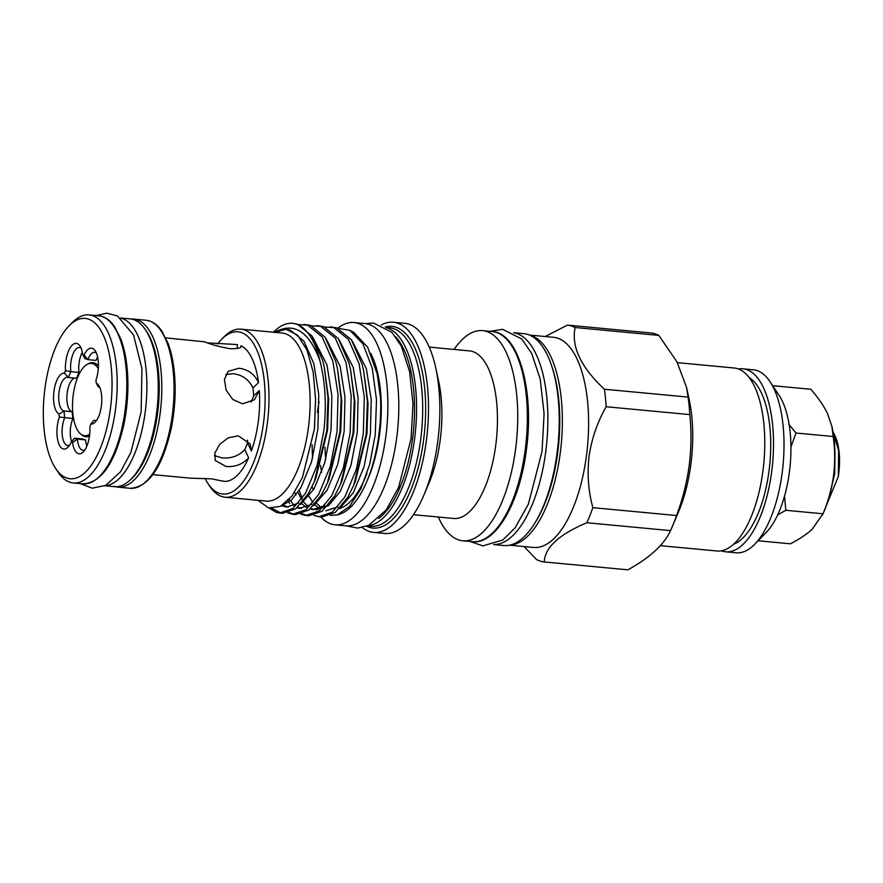 <?xml version="1.0" encoding="UTF-8"?>
<svg xmlns="http://www.w3.org/2000/svg" width="883" height="883" viewBox="0 0 883 883"><rect width="100%" height="100%" fill="white"/><g stroke="black" fill="none" stroke-linecap="round" stroke-linejoin="round"><path stroke-width="1.32" d="M493.84 544.535A106.413 44.492 -84.6 0 0 545.694 452.052A106.413 44.492 -84.6 0 0 513.751 332.748M493.729 544.579L503.862 545.528A106.413 44.492 -84.6 0 0 557.063 453.122A106.413 44.492 -84.6 0 0 523.785 333.642L513.641 332.681M98.278 368.575A36.324 15.188 -84.6 0 0 92.726 363.664A36.324 15.188 -84.6 0 0 87.262 364.315A36.324 15.188 -84.6 0 0 72.881 398.145A36.324 15.188 -84.6 0 0 80.706 434.05A36.324 15.188 -84.6 0 0 83.267 435.462A36.324 15.188 -84.6 0 0 89.702 434.226M98.399 365.926A37.185 15.552 -84.6 0 0 94.183 362.935A37.185 15.552 -84.6 0 0 88.587 363.608L87.262 364.315M80.706 434.05L81.876 434.999A37.185 15.552 -84.6 0 0 84.503 436.445A37.185 15.552 -84.6 0 0 89.481 436.081M120.695 318.001L130.176 318.895A84.26 35.232 95.4 0 1 133.256 319.514A84.26 35.232 95.4 0 1 156.986 409.8A84.26 35.232 95.4 0 1 114.415 486.676L104.922 485.782M120.938 318.189A84.26 35.232 95.4 0 1 121.887 318.443A84.26 35.232 95.4 0 1 145.883 406.169A84.26 35.232 95.4 0 1 105.198 485.65M99.812 387.615A16.932 7.075 -84.6 0 0 98.631 386.964A16.932 7.075 -84.6 0 0 98.278 386.875L96.258 383.067A20.795 8.698 95.4 0 1 98.642 385.352A20.795 8.698 95.4 0 1 101.578 404.182A20.795 8.698 95.4 0 1 95.187 422.129A20.795 8.698 95.4 0 1 90.861 424.061A44.26 18.499 95.4 0 1 89.856 426.577A20.795 8.698 95.4 0 1 83.322 451.864A20.795 8.698 95.4 0 1 78.366 453.652A20.795 8.698 95.4 0 1 72.561 442.504A44.26 18.499 95.4 0 1 71.92 442.328A44.26 18.499 95.4 0 1 71.269 442.096A20.795 8.698 95.4 0 1 68.079 447.085A20.795 8.698 95.4 0 1 63.112 448.884A20.795 8.698 95.4 0 1 59.371 417.03A44.26 18.499 95.4 0 1 59.084 414.116L64.073 410.959L72.24 411.732A16.932 7.075 -84.6 0 1 71.887 411.644A16.932 7.075 -84.6 0 1 67.009 394.679A16.932 7.075 -84.6 0 1 74.68 378.134M95.839 420.474L93.874 420.297L90.861 424.061M93.874 420.297A16.932 7.075 -84.6 0 0 94.227 420.429A16.932 7.075 -84.6 0 0 94.845 420.551A16.932 7.075 -84.6 0 0 96.766 420.12M71.269 442.096L74.437 438.2A40.386 16.887 -84.6 0 0 75.916 438.829A40.386 16.887 -84.6 0 0 77.395 439.127A40.386 16.887 -84.6 0 0 77.439 439.138A16.932 7.075 -84.6 0 0 82.373 450.164A16.932 7.075 -84.6 0 0 82.991 450.286A16.932 7.075 -84.6 0 0 84.911 449.855M86.821 446.202A16.932 7.075 -84.6 0 1 85.618 439.9L77.439 439.138L72.561 442.504M59.084 414.116A20.795 8.698 95.4 0 1 53.973 391.169A20.795 8.698 95.4 0 1 64.481 373.123L68.466 377.549A16.932 7.075 -84.6 0 0 68.123 377.416A16.932 7.075 -84.6 0 0 67.505 377.295A16.932 7.075 -84.6 0 0 58.951 392.736A16.932 7.075 -84.6 0 0 63.719 410.871A16.932 7.075 -84.6 0 0 64.073 410.959A40.386 16.887 -84.6 0 0 64.735 417.758A16.932 7.075 -84.6 0 0 62.218 434.756A16.932 7.075 -84.6 0 0 67.119 445.385A16.932 7.075 -84.6 0 0 67.737 445.507A16.932 7.075 -84.6 0 0 69.658 445.087M67.196 478.178A80.541 33.675 -84.6 0 0 110.397 408.84A80.541 33.675 -84.6 0 0 88.157 319.006A80.541 33.675 -84.6 0 0 68.94 325.959A80.541 33.675 -84.6 0 0 44.15 395.441A80.541 33.675 -84.6 0 0 55.552 468.321A80.541 33.675 -84.6 0 0 67.196 478.178M68.94 325.959L72.02 322.792A84.404 35.287 95.4 0 1 89.073 314.889A84.404 35.287 95.4 0 1 92.152 315.507A84.404 35.287 95.4 0 1 115.927 405.948A84.404 35.287 95.4 0 1 73.278 482.957A84.404 35.287 95.4 0 1 70.187 482.328A84.404 35.287 95.4 0 1 57.991 472.008L55.552 468.321M223.2 481.036L223.918 481.323A68.686 28.72 -84.6 0 0 248.653 457.769C242.847 464.259 235.319 467.162 226.081 466.489L215.198 460.484L214.9 452.924L219.735 444.381L228.256 437.802L238.3 435.838L250.154 443.895L251.368 450.959L247.494 442.802L247.494 440.098M214.403 455.617L222.008 457.913C231.313 458.685 238.907 455.915 244.779 449.613L248.653 457.769M251.368 450.959A68.686 28.72 -84.6 0 0 259.315 390.573L254.403 399.778L242.516 403.818L232.693 399.425L226.103 390.032L224.425 379.348L228.189 371.313L239.017 368.244C248.178 369.447 254.69 374.26 258.542 382.67L252.913 387.858C248.94 379.558 242.339 374.834 233.101 373.697L225.783 374.547M237.516 344.646A68.686 28.72 -84.6 0 0 236.776 344.558L237.516 344.646L237.008 348.553M236.324 344.513L207.88 342.88M165.728 337.88L204.724 341.82C210.408 344.304 218.741 346.589 229.723 348.675C238.399 348.84 242.163 347.869 241.015 345.75A68.686 28.72 -84.6 0 1 258.542 382.67M223.465 481.279L211.578 478.84L190.253 478.156L152.88 474.646M74.437 438.2L82.616 438.961A40.386 16.887 95.4 0 0 85.519 439.9M96.424 353.101A16.932 7.075 -84.6 0 0 94.613 352.328A16.932 7.075 -84.6 0 0 87.914 359.646L96.081 360.419A16.932 7.075 -84.6 0 1 97.616 357.063M64.481 373.123A44.26 18.499 95.4 0 1 65.485 370.606A20.795 8.698 95.4 0 1 69.989 348.057A20.795 8.698 95.4 0 1 79.989 346.07A20.795 8.698 95.4 0 1 82.781 354.679A44.26 18.499 95.4 0 1 84.073 355.087L87.914 359.646A40.386 16.887 -84.6 0 0 86.424 359.006A40.386 16.887 -84.6 0 0 84.956 358.708A40.386 16.887 -84.6 0 0 84.9 358.708L85 358.719M241.335 346.5L241.015 345.75L240.816 347.229M381.324 324.922A105.541 44.128 95.4 0 1 393.332 322.251L404.712 323.321A105.541 44.128 95.4 0 1 435.816 368.255L438.685 381.489A84.161 35.188 95.4 0 1 440.198 440.153A84.161 35.188 95.4 0 1 429.171 482.659L423.895 495.131A105.541 44.128 95.4 0 1 384.955 533.475L373.586 532.416A105.541 44.128 95.4 0 1 362.284 527.548M435.816 368.255A105.541 44.128 95.4 0 1 437.714 441.831A105.541 44.128 95.4 0 1 423.895 495.131M429.215 347.096L469.414 350.882A84.161 35.188 95.4 0 1 495.738 445.374A84.161 35.188 95.4 0 1 453.663 518.464L413.465 514.69M393.332 322.251A105.541 44.128 95.4 0 1 426.346 440.76A105.541 44.128 95.4 0 1 373.586 532.416M454.072 349.436A105.541 44.128 95.4 0 1 482.582 330.639A105.541 44.128 95.4 0 1 515.584 449.149A105.541 44.128 95.4 0 1 462.824 540.804A105.541 44.128 95.4 0 1 438.321 517.019M385.308 326.964A101.291 42.351 95.4 0 1 423.575 440.12A101.291 42.351 95.4 0 1 366.577 526.279M385.97 327.394L389.469 327.714A99.735 41.7 95.4 0 1 420.661 439.712A99.735 41.7 95.4 0 1 370.805 526.323L367.306 525.992M386.478 327.725A99.735 41.7 95.4 0 1 414.535 439.127A99.735 41.7 95.4 0 1 367.869 525.749M395.75 336.887A97.417 40.728 95.4 0 1 412.549 438.741A97.417 40.728 95.4 0 1 378.686 518.487M217.604 344.006A81.501 34.073 95.4 0 1 221.501 339.436L223.818 337.063A84.404 35.287 95.4 0 1 240.871 329.149A84.404 35.287 95.4 0 1 267.273 423.928A84.404 35.287 95.4 0 1 225.077 497.217A84.404 35.287 95.4 0 1 209.79 486.268L207.958 483.509A81.501 34.073 95.4 0 1 205.099 478.52M240.871 329.149L281.997 333.023A84.404 35.287 95.4 0 1 308.388 427.791A84.404 35.287 95.4 0 1 266.191 501.091L225.077 497.217M221.501 339.436A81.501 34.073 95.4 0 1 255.573 347.317A81.501 34.073 95.4 0 1 263.465 423.31A81.501 34.073 95.4 0 1 207.958 483.509M274.613 332.328L286.092 329.271L297.56 335.121L306.953 349.933L313.189 372.085L315.562 399.149L314.425 428.763L302.45 477.482L292.085 495.926L280.397 506.401L268.598 507.913L257.869 500.308M273.432 332.218A95.044 39.735 95.4 0 1 292.615 323.333A95.044 39.735 95.4 0 1 319.999 361.015C308.94 331.136 293.774 321.6 274.492 332.394M269.172 508.056L276.247 512.35L279.536 513.034L292.891 508.509L305.54 493.233L317.107 465.297L323.951 430.198C326.6 404.8 325.275 381.732 319.999 361.015M292.615 323.333L297.317 324.149L311.975 336.004L322.637 360.363L324.315 367.229L328.023 397.736L326.842 430.474L314.293 481.71L308.432 493.498L295.783 508.785L282.428 513.299L279.547 513.034M287.626 512.902L292.659 514.259L306.015 509.745L318.664 494.458L330.231 466.533L337.074 431.434L338.046 394.491L332.869 361.324L322.207 336.964L307.538 325.11L298.708 324.624M303.895 324.392L310.441 325.374L325.099 337.229L335.761 361.589L337.438 368.465L341.147 398.973L339.966 431.71L327.416 482.946L321.555 494.734L308.907 510.01L295.551 514.535M300.75 514.127L305.783 515.495L319.138 510.981L331.787 495.694L343.355 467.769L350.198 432.67L351.18 395.727L345.993 362.56L335.33 338.189L320.672 326.346L311.831 325.86M317.019 325.617L323.564 326.611L338.222 338.465L348.884 362.825L350.562 369.701L354.271 400.198L353.09 432.935L340.54 484.182L334.679 495.97L322.03 511.246L308.675 515.771L305.794 515.495M313.873 515.363L318.906 516.732L332.262 512.206L344.911 496.93L356.478 469.005L363.321 433.906L364.304 396.964L359.116 363.785L348.454 339.425L333.796 327.571L324.955 327.096M330.143 326.853L336.688 327.847L351.346 339.701L362.008 364.061L363.686 370.937L367.394 401.434L366.224 434.171L353.664 485.418L347.803 497.206L335.165 512.482L321.809 517.008L318.918 516.732M280.993 513.1L272.185 508.431M294.116 514.325L289.127 512.46M288.046 500.606L289.712 503.498M307.24 515.562L302.251 513.696M293.984 505.816L290.794 500.617M302.229 498.398L299.194 490.473M349.922 330.33L353.675 332.284L367.626 347.151L377.184 373.862L380.529 398.178A91.998 38.466 95.4 0 1 378.84 435.087A91.998 38.466 95.4 0 1 339.392 514.292L337.328 514.91L349.668 506.29L360.937 488.674L369.756 464.061L375.231 434.9L376.511 399.922L372.262 368.255L363.023 343.973L349.922 330.33L338.189 328.366M330.341 515.418L337.328 514.91M367.14 480.727A86.192 36.037 -84.6 0 0 379.547 434.635A86.192 36.037 -84.6 0 0 370.683 353.255M320.717 516.897A101.578 42.472 -84.6 0 0 335.021 524.8A101.578 42.472 -84.6 0 0 385.805 436.599A101.578 42.472 -84.6 0 0 354.028 322.538A101.578 42.472 -84.6 0 0 337.77 328.211M335.021 524.8L345.959 525.827A101.578 42.472 -84.6 0 0 396.732 437.626A101.578 42.472 -84.6 0 0 364.966 323.575L354.028 322.538M529.359 335.032L553.442 337.306A105.541 44.128 95.4 0 1 586.455 455.805A105.541 44.128 95.4 0 1 533.696 547.46L509.601 545.197M772.945 386.103L773.574 385.772L773.651 387.151M770.042 381.721L779.181 395.518A77.395 32.362 95.4 0 1 789.369 472.372A77.395 32.362 95.4 0 1 766.323 532.328L754.777 544.182A91.898 38.422 -84.6 0 0 782.15 472.99A91.898 38.422 -84.6 0 0 770.042 381.721A91.898 38.422 -84.6 0 0 753.409 369.8L742.901 368.807A91.898 38.422 95.4 0 1 771.643 471.997A91.898 38.422 95.4 0 1 725.705 551.809A91.898 38.422 95.4 0 1 721.389 550.793M738.475 368.995A91.898 38.422 95.4 0 1 742.901 368.807M749.226 377.681A85.375 35.695 95.4 0 1 768.994 471.169A85.375 35.695 95.4 0 1 733.563 544.259M677.382 362.648L734.159 367.99A91.898 38.422 95.4 0 1 762.901 471.18A91.898 38.422 95.4 0 1 716.952 550.981L660.341 545.661M688.1 397.107A118.984 49.746 95.4 0 1 689.822 414.613L606.135 406.743A118.984 49.746 -84.6 0 0 604.413 389.237L688.1 397.107L686.533 387.372L689.159 399.502A93.278 38.995 95.4 0 1 690.837 464.524A93.278 38.995 95.4 0 1 678.619 511.632L672.272 526.632A118.984 49.746 95.4 0 1 670.528 530.617L586.831 522.747C559.016 534.491 544.833 547.559 544.259 561.952L627.945 569.822C649.998 557.57 664.193 544.502 670.528 530.617M575.12 327.527A118.984 49.746 -84.6 0 0 567.383 325.11L651.069 332.979A118.984 49.746 95.4 0 1 658.806 335.397L575.12 327.527C571.191 346.754 580.959 367.328 604.413 389.237M686.533 387.372L676.919 361.787L658.806 335.397M586.831 522.747A118.984 49.746 -84.6 0 0 592.846 507.659L676.544 515.529C682.636 499.237 686.853 482.604 689.193 465.639C691.323 448.52 691.532 431.511 689.822 414.613M606.135 406.743C597.383 422.184 591.698 438.674 589.082 456.224C587.063 473.796 588.321 490.937 592.846 507.659M545.197 336.522L567.383 325.11M828.342 499.844L834.7 473.796L834.943 455.518M833.099 432.328L833.221 432.515A41.6 17.395 95.4 0 1 838.695 473.818A41.6 17.395 95.4 0 1 838.287 476.643L826.963 504.005M833.122 432.416L838.618 450.44L838.287 476.643M544.259 561.952A118.984 49.746 -84.6 0 1 536.522 559.535L524.105 546.555M676.544 515.529A118.984 49.746 95.4 0 1 672.272 526.632M725.705 551.809L736.201 552.791A91.898 38.422 -84.6 0 0 754.777 544.182M789.148 424.635L796.002 433.023L790.936 446.941M784.534 496.213L785.826 510.297L777.735 514.855M758.1 540.771L790.406 543.807C799.236 539.237 806.488 534.403 812.172 529.314L823.011 513.785L785.826 510.297M823.011 513.785C828.188 501.445 831.709 488.74 833.563 475.661C835.141 462.394 835.02 449.348 833.177 436.511L796.002 433.023M833.177 436.511L831.896 426.357L827.437 413.399C823.464 405.33 817.901 397.284 810.749 389.26L773.574 385.772M822.492 515.076L824.689 509.866A67.715 28.311 -84.6 0 0 833.563 475.661A67.715 28.311 95.4 0 0 832.349 428.454L831.896 426.357M320.463 465.385A86.192 36.037 -84.6 0 0 321.666 472.273M325.772 459.072A86.192 36.037 95.4 0 1 324.977 447.328M312.129 444.635A101.578 42.472 -84.6 0 0 312.626 457.913M366.986 473.409A86.192 36.037 95.4 0 1 339.469 508.564M313.432 489.91A86.192 36.037 95.4 0 1 312.085 486.61M380.529 398.178L377.184 373.862M286.092 329.271L290.165 330.01L303.862 341.048L313.862 363.741L318.741 394.635L317.891 429.05L311.567 461.743L300.86 487.758L291.467 499.999L281.368 505.871M312.836 337.284L326.986 364.977L331.865 395.871L331.015 430.286L324.69 462.979L313.984 488.994L300.441 504.502M288.167 507.173L283.443 505.242M325.959 338.52L340.11 366.213L344.988 397.107L344.138 431.511L337.814 464.215L327.107 490.231L313.564 505.738M301.291 508.409L297.77 507.14M290.474 500.893L289.282 499.292M339.083 339.745L353.233 367.438L358.112 398.343L357.262 432.747L350.937 465.44L340.231 491.456L328.498 505.694L316.114 509.91M314.414 509.646L310.893 508.376M308.079 506.599L303.057 501.434M301.578 499.303L297.891 492.416M352.207 340.981L366.357 368.675L371.235 399.569L370.385 433.983L364.061 466.677L353.355 492.692L339.812 508.2M321.202 507.835L316.721 503.365M315.562 399.149L314.48 428.73L302.45 477.482M324.315 367.229L328.664 399.602L327.604 429.966L315.915 477.902L314.293 481.71M298.531 503.133L286.456 507.118L281.677 505.804M337.438 368.465L341.787 400.827L340.728 431.191L329.039 479.138L327.416 482.946M311.655 504.37L299.58 508.354L296.953 507.846M350.562 369.701L354.911 402.063L353.851 432.427L342.163 480.374L340.54 484.182M324.778 505.606L312.703 509.59L310.076 509.083M306.28 507.383L301.732 503.619M295.915 495.098L294.602 492.372M363.686 370.937L368.034 403.299L366.975 433.663L355.286 481.61L353.664 485.418M337.902 506.842L325.827 510.827M319.403 508.619L314.613 504.579M313.046 502.714L309.039 496.334M252.913 387.858A55.21 23.079 95.4 0 1 253.686 395.761L259.315 390.573M247.494 442.802A55.21 23.079 95.4 0 1 244.779 449.613M251.225 402.041L253.686 395.761M65.485 370.606L70.806 371.688A40.386 16.887 -84.6 0 0 68.466 377.549L76.644 378.31A40.386 16.887 95.4 0 1 78.973 372.46L70.806 371.688A16.932 7.075 -84.6 0 1 79.36 347.549A16.932 7.075 -84.6 0 1 81.17 348.332M59.371 417.03L72.914 418.531A40.386 16.887 95.4 0 1 72.24 411.732M72.914 418.531A16.932 7.075 -84.6 0 0 71.644 441.643M82.362 352.284A16.932 7.075 -84.6 0 0 78.973 372.46M84.073 355.087A20.795 8.698 95.4 0 1 95.243 350.849A20.795 8.698 95.4 0 1 95.971 380.154A44.26 18.499 95.4 0 1 96.258 383.067M82.781 354.679L84.9 358.708M98.697 315.794L102.108 316.478C106.755 317.979 110.905 321.335 114.536 326.567L120.883 339.105C124.271 348.266 126.457 359.061 127.417 371.5C128.697 389.182 127.483 406.997 123.786 424.933C114.856 463.244 101.225 482.891 82.903 483.862A84.404 35.287 -84.6 0 0 125.552 406.853A84.404 35.287 -84.6 0 0 101.777 316.412A84.404 35.287 -84.6 0 0 98.697 315.794L89.073 314.889M145.938 320.231L149.348 320.915C154.006 322.416 158.145 325.783 161.777 331.015L168.134 343.542C171.523 352.703 173.697 363.498 174.657 375.937C175.938 393.619 174.724 411.434 171.026 429.37C162.097 467.692 148.476 487.328 130.143 488.299A84.404 35.287 -84.6 0 0 172.792 411.29A84.404 35.287 -84.6 0 0 149.028 320.849A84.404 35.287 -84.6 0 0 145.938 320.231L133.697 319.083A84.404 35.287 95.4 0 1 136.777 319.701A84.404 35.287 95.4 0 1 160.54 410.142A84.404 35.287 95.4 0 1 117.892 487.151L114.492 486.456M130.883 479.337A82.472 34.481 -84.6 0 0 158.377 406.18A82.472 34.481 -84.6 0 0 145 329.182M525.208 450.054A105.541 44.128 -84.6 0 0 492.206 331.544C518.785 332.659 534.634 391.301 526.345 450.054C519.822 502.405 495.871 544.789 472.449 541.698A105.541 44.128 -84.6 0 0 525.208 450.054M536.555 520.253A103.609 43.322 -84.6 0 0 557.67 452.924A103.609 43.322 -84.6 0 0 551.191 364.569M529.999 335.319A105.541 44.128 95.4 0 1 560.208 453.343A105.541 44.128 95.4 0 1 510.286 545.043M130.143 488.299L117.892 487.151M82.903 483.862L73.278 482.957M96.181 315.551L106.887 313.178L117.417 315.948L133.51 334.889L141.942 368.608L141.148 411.931L130.872 452.471L120.529 471.776L105.739 485.374L92.218 488.189L80.375 483.619M482.582 330.639L492.206 331.544M490.021 331.335L502.604 329.315L521.82 339.028L531.698 353.498L540.208 379.127L544.083 413.796L542.041 451.467L528.343 504.215L515.175 527.714L502.736 540.021L482.869 545.893L470.264 541.5M317.35 412.405L319.039 401.555M365.529 323.631L373.465 323.012L391.875 332.306L401.279 346.07L409.602 371.622L413.012 403.829L411.07 438.641L398.641 487.239L386.324 509.811L368.774 525.341L357.637 528.1L346.522 525.871M292.67 514.259L295.562 514.535M828.695 499.038L829.225 497.725M462.824 540.804L472.449 541.698M133.697 319.083L131.236 319.028"/></g></svg>
